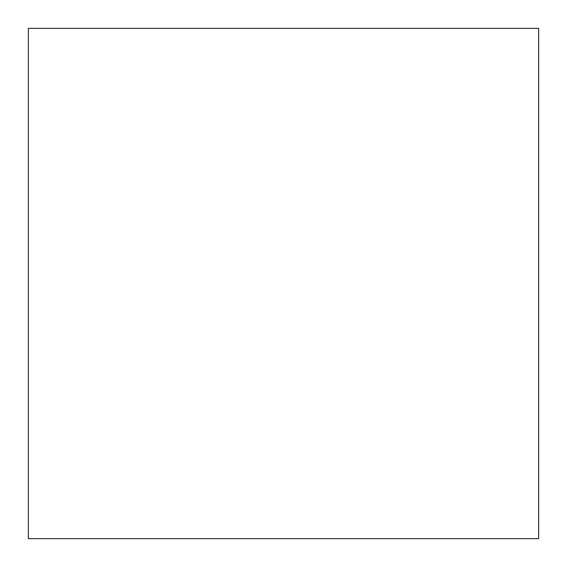<?xml version="1.0" encoding="UTF-8"?>
<svg xmlns="http://www.w3.org/2000/svg" width="567" height="567" viewBox="0 0 567 567"><rect width="100%" height="100%" fill="white"/><g stroke="black" fill="none" stroke-linecap="round" stroke-linejoin="round"><path stroke-width="0.43" stroke-dasharray="2.83 2.13" d="M538.65 28.35L28.35 28.35L28.35 538.65L538.65 538.65L538.65 28.35"/><path stroke-width="0.85" d="M538.65 28.35L28.35 28.35L28.35 538.65L538.65 538.65L538.65 28.35"/></g></svg>
